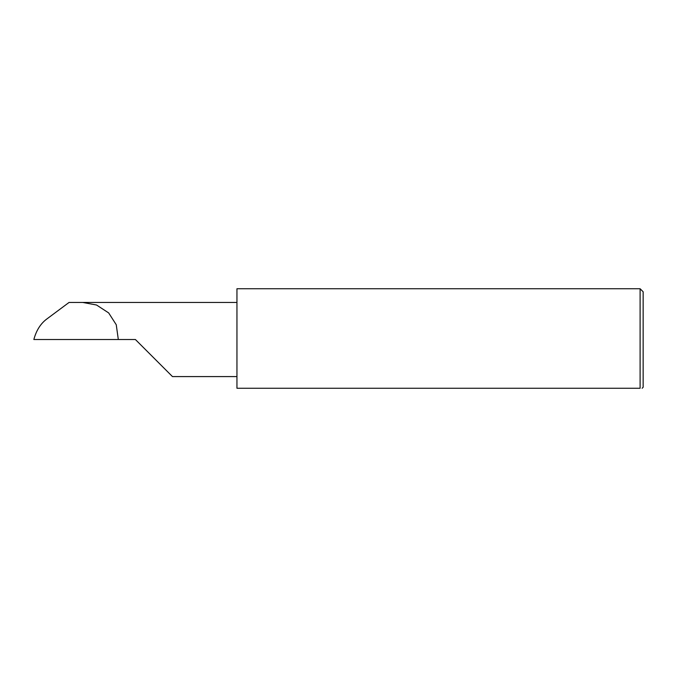 <?xml version="1.0" encoding="UTF-8"?>
<svg xmlns="http://www.w3.org/2000/svg" width="677" height="677" viewBox="0 0 677 677"><rect width="100%" height="100%" fill="white"/><g stroke="black" fill="none" stroke-linecap="round" stroke-linejoin="round"><path stroke-width="1.02" d="M135.4 339.515L172.466 376.581L135.4 339.515L172.466 376.581L135.4 339.515L33.85 339.515C36.236 330.655 40.417 323.919 46.408 319.299L69.046 302.45L236.95 302.45M640.103 288.74L236.95 288.74L236.95 388.26L640.103 388.26C642.795 388.26 642.795 388.26 640.103 388.26C642.795 388.26 642.795 388.26 640.103 388.26L640.103 288.74L643.15 291.787L643.15 387.244L642.134 388.26M82.729 302.45L96.549 305.005L108.675 312.926L116.258 324.757L118.314 339.515M172.466 376.581L236.95 376.581"/></g></svg>
